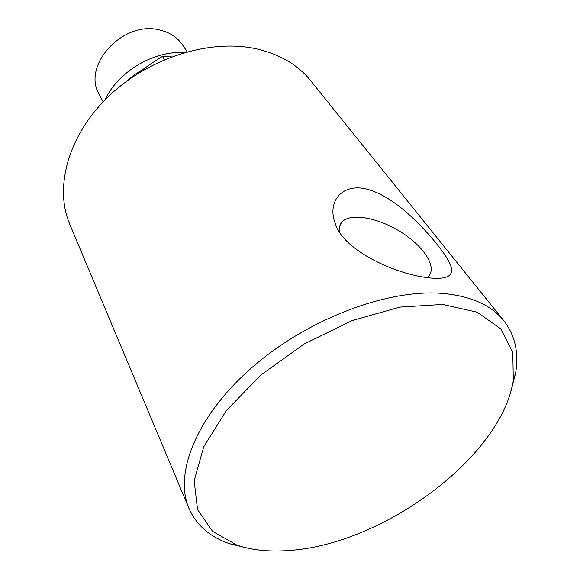<?xml version="1.0" encoding="UTF-8"?>
<svg xmlns="http://www.w3.org/2000/svg" width="580" height="580" viewBox="0 0 580 580"><rect width="100%" height="100%" fill="white"/><g stroke="black" fill="none" stroke-linecap="round" stroke-linejoin="round"><path stroke-width="0.87" d="M510.871 391.246L515.555 373.397C519.049 353.002 515.156 335.457 503.875 320.769C491.456 305.276 471.228 296.177 443.192 293.465C388.411 288.579 308.06 318.659 252.38 367.169C196.555 415.657 173.717 473.425 188.957 508.413C196.504 525.328 210.083 537.102 229.687 543.736L247.609 548.122M431.411 278.081C396.749 275.239 343.831 250.712 335.617 224.373C327.149 204.182 339.242 185.027 362.601 188.232C389.651 192.77 418.601 221.763 436.037 243.071C453.082 264.335 460.418 278.994 435.326 278.327L431.411 278.081M188.957 508.413L69.767 224.228C54.201 187.862 67.846 135.821 107.996 96.932C148.052 58.029 209.481 38.664 255.751 48.706C279.473 54.049 297.779 64.706 310.662 80.678L503.875 320.769M144.543 68.389L134.749 74.516L125.867 81.773M105.06 99.832C117.936 71.775 153.656 50.489 184.469 52.519M187.144 51.765L182.548 44.921C177.262 37.221 169.534 32.219 159.348 29.928C122.793 20.351 81.504 65.83 99.289 94.533L103.124 101.834M171.383 56.883L162.444 56.383C152.859 62.328 144.493 68.157 137.351 73.877M164.502 59.631L162.444 56.383M288.398 550.529C269.185 551.964 252.061 550.173 237.024 545.164L212.526 531.309L197.541 509.515L194.155 480.748L203.739 446.817L226.468 410.423L260.978 374.926L304.297 343.911L352.198 320.573L399.837 307.11L442.663 304.449L477.064 312.171L500.757 328.838L512.785 352.386L513.314 380.531C501.033 457.772 382.147 544.852 288.398 550.529M339.633 232.051C338.959 228.281 339.554 225.142 341.417 222.648C348.964 212.541 376.652 217.065 399.953 231.449C423.393 245.666 437.704 267.155 428.301 276.464M513.314 380.531L515.555 373.397M237.024 545.164L229.687 543.736M339.815 225.852L341.417 222.648"/></g></svg>
